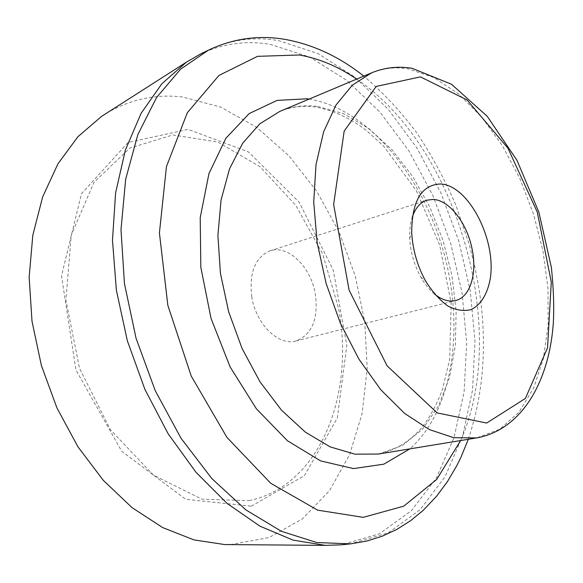 <?xml version="1.0" encoding="UTF-8"?>
<svg xmlns="http://www.w3.org/2000/svg" width="583" height="583" viewBox="0 0 583 583"><rect width="100%" height="100%" fill="white"/><g stroke="black" fill="none" stroke-linecap="round" stroke-linejoin="round"><path stroke-width="0.44" stroke-dasharray="2.92 2.19" d="M251.79 296.871C248.992 272.698 255.062 257.358 270.002 250.865C288.119 244.386 311.067 267.014 315.359 294.196C318.515 319.003 312.043 334.598 295.931 340.982C278.652 346.244 255.981 324.228 251.79 296.871M434.546 294.087C429.452 289.868 424.898 284.234 420.868 277.18C414.221 265.127 410.512 252.228 409.74 238.483C409.397 230.372 410.257 223.18 412.334 216.905M106.317 113.342C130.468 99.212 155.923 93.768 182.683 97.026L220.724 107.112L256.658 127.298L289.066 155.967L316.853 191.45L339.153 232.07L355.309 276.196L364.79 322.217L367.188 368.449L362.203 413.172L349.676 454.5L329.657 490.434L302.511 518.841L269.003 537.57L230.445 544.609M200.363 54.095C222.998 43.434 246.507 40.249 270.891 44.527L309.821 57.134L346.674 80.308L380.101 112.249L409.084 151.179L432.805 195.371L450.644 243.177L462.086 292.965L466.684 343.117L464.097 391.907L454.055 437.49L436.448 477.827L411.409 510.701L379.438 533.788L341.543 544.806M251.266 506.175L304.472 475.582L337.324 417.989L346.819 345.602L333.272 270.06L299.064 202.075L248.438 151.908L188.105 129.382L128.085 142.456L81.467 193.716L61.514 275.825L75.921 369.957L121.687 451.213L185.737 499.318L251.266 506.175M249.181 500.615C320.227 485.741 355.134 394.159 338.483 308.006L322.632 253.926L295.88 205.442L260.098 166.789L217.911 142.055L172.918 134.943L129.798 148.118L94.052 182.253L71.294 234.92L65.894 300.034L79.55 368.427L110.42 429.758L153.489 475.145L201.988 499.201L249.181 500.615M371.582 72.839C383.315 68.036 395.609 66.732 408.45 68.94L433.898 77.532L458.668 93.972L481.762 117.103L502.364 145.67L519.788 178.391L533.489 213.976L543.006 251.113L547.998 288.483L548.188 324.724L543.414 358.407L533.627 388.059L518.95 412.174L499.748 429.256L476.617 437.928M317.662 106.412L343.606 113.685L368.726 128.486L392.002 149.751L412.589 176.328L429.795 207.001L443.065 240.539L451.963 275.679L456.132 311.133L455.338 345.595L449.464 377.682L438.511 405.987L422.682 429.066L402.401 445.507L378.367 454.04C395.682 450.368 410.57 441.112 423.032 426.275C430.757 415.599 437.221 403.341 442.439 389.488L449.69 359.368L451.176 303.175L439.669 245.057L416.466 190.903L383.789 146.318L366.408 130.483C349.406 117.686 332.215 109.844 314.827 106.944C302.57 105.348 290.895 106.842 279.796 111.419C291.908 106.441 304.53 104.765 317.662 106.412M356.636 79.12C457.538 146.901 510.081 329.512 460.636 440.551M208.517 50.109C231.108 39.469 254.589 36.35 278.951 40.737L317.837 53.527L354.668 76.927L388.096 109.123L417.085 148.308L440.843 192.762L458.741 240.823L470.262 290.866L474.97 341.259L472.507 390.275L462.596 436.069L445.128 476.588L420.226 509.615L388.38 532.804L350.565 543.852M309.172 99.074C367.181 108.613 421.203 174.004 443.036 249.939C464.899 325.861 453.895 409.966 409.827 448.881M420.868 277.18L425.721 281.21M409.74 238.483L411.707 232.493M295.931 340.982L455.629 300.522M270.002 250.865L426.771 200.239M468.295 439.29C483.788 393 487.403 343.074 479.131 289.525L474.956 267.225L469.315 244.641L455.797 204.99C444.763 179.389 431.748 155.326 416.75 132.8C400.718 111.404 383.067 92.508 363.785 76.118"/><path stroke-width="0.87" d="M440.646 183.98C468.302 185.372 495.856 238.185 490.478 277.289C487.949 293.285 481.011 304.996 470.889 309.668C463.674 311.417 456.001 310.2 447.868 306.024C439.793 300.143 432.411 291.872 425.721 281.21C417.362 266.03 412.691 249.794 411.707 232.493C411.897 200.873 421.545 184.702 440.646 183.98M412.334 216.905C415.439 208 420.248 202.447 426.771 200.239L432.987 199.43C449.318 199.78 467.5 223.668 472.259 249.874C477.185 274.112 470.029 297.206 455.629 300.522C448.932 302.118 441.907 299.975 434.546 294.087M230.445 544.609L224.659 544.558L193.891 539.88L162.621 527.564L132.013 507.604L103.351 480.399L77.925 446.767L56.937 407.932L41.386 365.49L32.007 321.277L29.15 277.231L32.816 235.226L42.639 196.952L57.965 163.787L77.911 136.735L101.493 116.425L106.317 113.342M350.565 543.852L341.543 544.806L325.321 545.382L293.052 540.106L259.88 526.136L227.071 503.399L196.019 472.317L168.159 433.81L144.883 389.327L127.342 340.756L116.389 290.29L112.475 240.24L115.609 192.82L125.396 149.991L141.115 113.299L161.782 83.843L186.312 62.228L200.363 54.095L208.517 50.109L180.621 69.137L156.608 97.456L137.865 134.527L125.666 179.2L121.002 229.68L124.449 283.615L136.05 338.249L155.253 390.697L180.992 438.219L211.775 478.512L245.851 509.87L281.429 531.317L316.824 542.547L350.565 543.852L366.816 541.031L382.31 536.156L396.906 529.349L410.498 520.765L422.996 510.548L436.638 496.177L447.496 481.514L456.897 465.489L461.058 457.028L468.295 439.29M420.452 76.876L467.041 99.941L507.91 148.133L537.286 212.132L551.292 282.106L547.546 347.818L525.385 398.437L486.674 423.047L437.184 412.924L387.097 365.832L349.093 290.137L333.636 204.516L344.174 131.088L376.203 86.422L420.452 76.876M476.617 437.928L453.734 437.702L429.401 429.591L404.668 413.471L380.743 389.692L358.888 359.121L340.334 323.135L326.152 283.557L317.13 242.484L313.727 202.148L315.993 164.639L323.631 131.787L336.012 104.991L352.314 85.191L371.582 72.839L279.796 111.419L259.836 123.793L242.768 143.075L229.556 168.793L221.059 200.013L217.904 235.401L220.425 273.252L228.609 311.621L242.069 348.481L260.047 381.887L281.523 410.192L305.317 432.12L330.175 446.891L354.879 454.164L378.367 454.04L476.617 437.928C521.727 429.824 549.084 381.668 553.274 323.55C554.229 307.467 553.595 288.753 551.372 267.393L538.86 212.117L516.997 160.34L487.257 116.33L451.504 84.258L412.086 68.298C398.087 66.01 384.591 67.519 371.582 72.839M460.636 440.551L436.689 479.445L403.735 506.168L363.224 517.34L317.655 510.161L270.694 483.249L226.925 437.374L191.224 376.05L167.838 305.332L159.414 232.923L166.439 166.6L187.311 112.752L218.931 75.462L257.511 56.34L299.298 54.991C319.047 58.446 338.162 66.491 356.636 79.12M409.827 448.881L383.811 464.177L353.517 468.594L320.65 460.913L287.419 440.733L256.367 408.763L230.132 366.962L211.053 318.478L200.829 267.298L200.209 217.699L208.94 173.639L225.883 138.229L249.284 113.517L277.085 100.393L307.175 98.789L309.172 99.074M363.785 76.118C339.546 56.843 313.421 44.621 285.4 39.455C258.998 34.871 233.368 38.427 208.517 50.109M224.659 544.558L325.321 545.382M101.493 116.425L186.312 62.228"/></g></svg>
